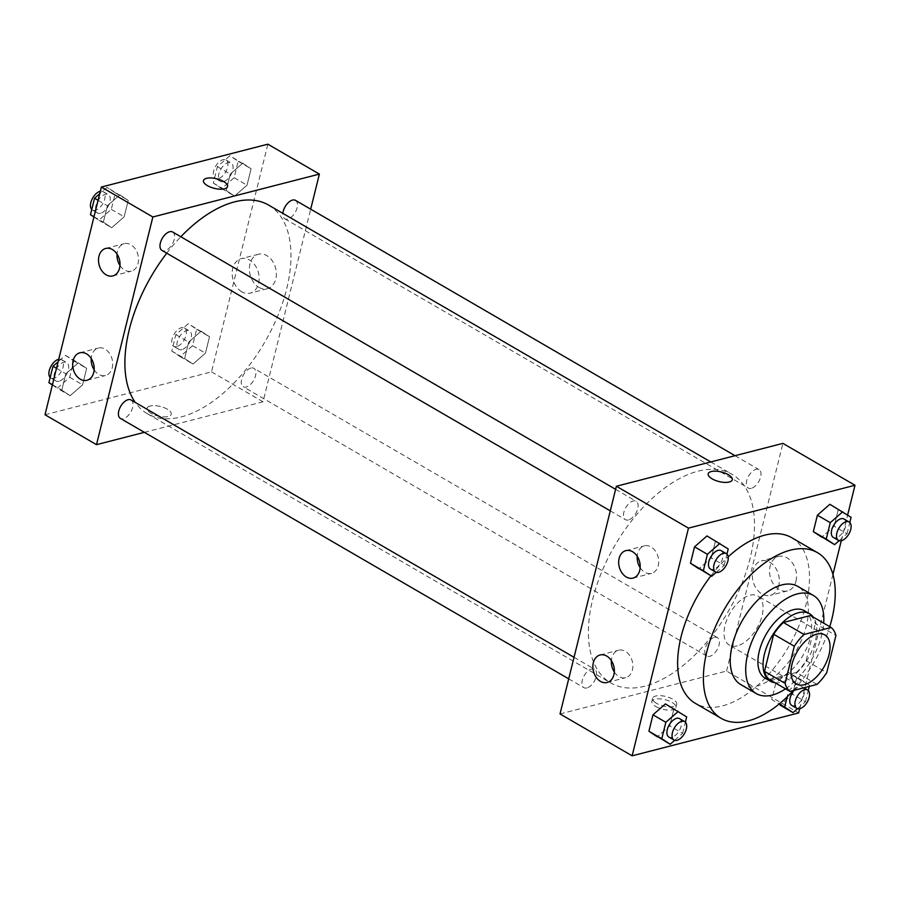 <?xml version="1.0" encoding="UTF-8"?>
<svg xmlns="http://www.w3.org/2000/svg" width="900" height="900" viewBox="0 0 900 900"><rect width="100%" height="100%" fill="white"/><g stroke="black" fill="none" stroke-linecap="round" stroke-linejoin="round"><path stroke-width="0.67" stroke-dasharray="4.5 3.38" d="M737.303 645.84A28.384 15.435 -59.8 0 1 729.304 645.086A28.384 15.435 -59.8 0 1 730.215 612.788A28.384 15.435 -59.8 0 1 757.822 595.991A28.384 15.435 -59.8 0 1 759.982 622.08A28.384 15.435 -59.8 0 1 737.303 645.84M769.298 679.421L796.444 672.435L817.043 684.405M810.529 615.51A38.126 20.734 -59.8 0 1 815.321 623.554L835.92 635.512M796.444 672.435A38.126 20.734 -59.8 0 0 806.141 660.668L815.321 623.554M775.058 682.762A39.038 21.229 120.2 0 0 808.268 658.125A39.038 21.229 120.2 0 0 813.217 617.074M804.375 610.717A39.038 21.229 -59.8 0 1 807.345 646.594A39.038 21.229 -59.8 0 1 776.16 679.264A39.038 21.229 -59.8 0 1 765.158 678.229M806.141 660.668L826.74 672.626M785.531 688.849A56.779 30.87 120.2 0 0 823.691 623.16M740.79 684.596A56.779 30.87 120.2 0 0 796.016 651.004A56.779 30.87 120.2 0 0 797.839 586.406M793.327 690.514A95.816 52.099 120.2 0 0 829.755 626.681M710.944 575.82A95.816 52.099 -59.8 0 1 728.179 556.841M791.696 537.694A95.816 52.099 -59.8 0 1 798.986 625.748A95.816 52.099 -59.8 0 1 722.43 705.926A95.816 52.099 -59.8 0 1 695.43 703.384M799.695 708.716L832.916 574.481M841.275 540.731L847.631 515.025M674.674 740.306L682.605 733.365L669.724 725.884L657.281 736.785L669.724 725.884L673.785 709.459L665.415 703.913L686.666 716.929M716.242 572.321L724.174 565.38L711.293 557.899L698.85 568.8L711.293 557.899L715.365 541.474L706.984 535.939L728.235 548.955M839.104 540.686L847.024 533.745L834.154 526.264L821.711 537.165L834.154 526.264L838.215 509.839L829.845 504.293L851.096 517.309M797.524 708.671L805.455 701.73L792.585 694.249L780.143 705.15L792.585 694.249L796.646 677.812L788.276 672.278L775.834 683.179L771.761 699.604L779.242 703.946M708.176 473.794L708.176 473.794A12.42 4.928 13.9 0 0 719.055 481.567A12.42 4.928 13.9 0 0 732.285 479.767A12.42 4.928 13.9 0 0 732.296 479.767L732.285 479.767M795.971 581.175A17.797 13.162 -104.4 0 0 792.405 562.928A17.797 13.162 -104.4 0 0 778.613 556.425A17.797 13.162 -104.4 0 0 770.299 576.956A17.797 13.162 -104.4 0 0 787.489 590.906A17.797 13.162 -104.4 0 0 795.971 581.175M560.025 713.936L726.548 671.051L798.649 712.946M726.548 671.051L782.899 443.374M778.759 585.607A17.797 13.162 75.6 0 1 770.276 595.339A17.797 13.162 75.6 0 1 753.097 581.377A17.797 13.162 75.6 0 1 761.4 560.858A17.797 13.162 75.6 0 1 775.192 567.36A17.797 13.162 75.6 0 1 778.759 585.607M655.796 706.545A12.42 4.928 13.9 0 0 668.273 710.077A12.42 4.928 13.9 0 0 675.945 707.445A12.42 4.928 13.9 0 0 665.066 699.683A12.42 4.928 13.9 0 0 651.836 701.482A12.42 4.928 13.9 0 0 655.796 706.545M656.584 703.361A12.42 4.928 -166.1 0 1 652.624 698.288A12.42 4.928 -166.1 0 1 665.865 696.499A12.42 4.928 -166.1 0 1 676.732 704.261A12.42 4.928 -166.1 0 1 669.06 706.894A12.42 4.928 -166.1 0 1 656.584 703.361M640.159 567.686A14.197 10.496 -104.4 0 0 651.476 573.356A14.197 10.496 -104.4 0 0 658.102 556.988A14.197 10.496 -104.4 0 0 644.4 545.861A14.197 10.496 -104.4 0 0 637.639 553.624A14.197 10.496 -104.4 0 0 637.222 556.29M614.329 672.041A14.197 10.496 -104.4 0 0 625.658 677.711A14.197 10.496 -104.4 0 0 632.284 661.342A14.197 10.496 -104.4 0 0 618.57 650.216A14.197 10.496 -104.4 0 0 611.809 657.979A14.197 10.496 -104.4 0 0 611.393 660.645M714.454 637.335A10.643 5.794 -59.8 0 1 717.446 637.616A10.643 5.794 -59.8 0 1 717.109 649.732A10.643 5.794 -59.8 0 1 706.759 656.033A10.643 5.794 -59.8 0 1 705.949 646.245A10.643 5.794 -59.8 0 1 714.454 637.335M628.47 519.964A10.643 5.794 -59.8 0 1 625.466 519.683A10.643 5.794 -59.8 0 1 625.815 507.566A10.643 5.794 -59.8 0 1 636.165 501.277A10.643 5.794 -59.8 0 1 636.975 511.054A10.643 5.794 -59.8 0 1 628.47 519.964M586.901 687.949A10.643 5.794 -59.8 0 1 583.898 687.668A10.643 5.794 -59.8 0 1 584.235 675.551A10.643 5.794 -59.8 0 1 594.596 669.262A10.643 5.794 -59.8 0 1 595.406 679.039A10.643 5.794 -59.8 0 1 586.901 687.949M751.331 488.329A10.643 5.794 -59.8 0 1 748.327 488.048A10.643 5.794 -59.8 0 1 748.665 475.931A10.643 5.794 -59.8 0 1 759.026 469.642A10.643 5.794 -59.8 0 1 759.836 479.419A10.643 5.794 -59.8 0 1 751.331 488.329M644.85 686.171A120.656 65.61 -59.8 0 1 610.852 682.976A120.656 65.61 -59.8 0 1 614.734 545.692A120.656 65.61 -59.8 0 1 732.071 474.322A120.656 65.61 -59.8 0 1 741.251 585.202A120.656 65.61 -59.8 0 1 644.85 686.171M268.549 205.054A120.656 65.61 -59.8 0 1 277.729 315.934A120.656 65.61 -59.8 0 1 181.328 416.902A120.656 65.61 -59.8 0 1 147.33 413.707A120.656 65.61 -59.8 0 1 135.248 402.412M166.748 253.204A120.656 65.61 -59.8 0 1 180.833 236.756M250.931 368.066A10.643 5.794 120.2 0 0 242.426 376.976A10.643 5.794 120.2 0 0 243.236 386.764A10.643 5.794 120.2 0 0 253.586 380.464A10.643 5.794 120.2 0 0 253.924 368.348A10.643 5.794 120.2 0 0 250.931 368.066M172.643 231.998A10.643 5.794 -59.8 0 1 173.453 241.785A10.643 5.794 -59.8 0 1 164.947 250.695A10.643 5.794 -59.8 0 1 161.944 250.414M131.074 399.983A10.643 5.794 -59.8 0 1 131.884 409.77A10.643 5.794 -59.8 0 1 123.379 418.68A10.643 5.794 -59.8 0 1 120.375 418.399M295.504 200.362A10.643 5.794 -59.8 0 1 296.314 210.15A10.643 5.794 -59.8 0 1 287.809 219.06A10.643 5.794 -59.8 0 1 284.805 218.779A10.643 5.794 -59.8 0 1 282.87 213.379M144.371 432.338L263.025 401.782L310.691 209.183M201.15 331.2L209.52 336.735L205.459 353.171L193.016 364.061L184.635 358.526L188.708 342.101L201.15 331.2L188.708 342.101L184.635 358.526L193.016 364.061L205.459 353.171L209.52 336.735L188.269 323.719L175.826 334.62L171.765 351.045L180.135 356.591L192.578 345.69L196.65 329.254L188.269 323.719M242.719 163.215L251.089 168.75L247.028 185.186L234.585 196.088L226.215 190.541L230.276 174.116L242.719 163.215L230.276 174.116L226.215 190.541L234.585 196.088L247.028 185.186L251.089 168.75L229.838 155.734L217.395 166.635L213.334 183.071L221.704 188.606L234.146 177.705L238.219 161.28L229.838 155.734M119.858 194.85L128.239 200.396L124.166 216.821L111.724 227.722L103.354 222.188L107.415 205.751L119.858 194.85L107.415 205.751L103.354 222.188L111.724 227.722L124.166 216.821L128.239 200.396L106.987 187.38L99.686 193.77M45 414.743L211.523 371.869L267.874 144.18M70.155 395.707L61.785 390.161L65.846 373.736L78.289 362.835L86.659 368.37L82.597 384.806L70.155 395.707L82.597 384.806L86.659 368.37L78.289 362.835L65.846 373.736L61.785 390.161L70.155 395.707L57.274 388.226L69.716 377.325L73.789 360.9L65.407 355.354L58.117 361.744M119.981 265.5A14.197 10.496 -104.4 0 0 131.31 271.17A14.197 10.496 -104.4 0 0 137.936 254.801A14.197 10.496 -104.4 0 0 124.222 243.675A14.197 10.496 -104.4 0 0 117.461 251.438A14.197 10.496 -104.4 0 0 117.045 254.104M94.151 369.866A14.197 10.496 -104.4 0 0 105.48 375.525A14.197 10.496 -104.4 0 0 112.106 359.156A14.197 10.496 -104.4 0 0 98.404 348.03A14.197 10.496 -104.4 0 0 91.642 355.793A14.197 10.496 -104.4 0 0 91.215 358.459M258.952 287.347A17.797 13.162 -104.4 0 0 267.311 288.72A17.797 13.162 -104.4 0 0 275.625 268.2A17.797 13.162 -104.4 0 0 258.435 254.25A17.797 13.162 -104.4 0 0 249.379 269.269A17.797 13.162 -104.4 0 0 258.952 287.347M211.523 371.869L263.025 401.782M150.154 406.024A12.42 4.928 13.9 0 0 147.105 408.274A12.42 4.928 13.9 0 0 157.984 416.036A12.42 4.928 13.9 0 0 171.225 414.236A12.42 4.928 13.9 0 0 164.047 407.644A12.42 4.928 13.9 0 0 150.154 406.024A12.42 4.928 -166.1 0 1 164.047 407.644A12.42 4.928 -166.1 0 1 171.225 414.236A12.42 4.928 -166.1 0 1 157.984 416.036A12.42 4.928 -166.1 0 1 147.105 408.262A12.42 4.928 -166.1 0 1 150.154 406.012M241.74 291.78A17.797 13.162 75.6 0 1 232.166 273.69A17.797 13.162 75.6 0 1 241.222 258.671A17.797 13.162 75.6 0 1 258.412 272.632A17.797 13.162 75.6 0 1 250.11 293.152A17.797 13.162 75.6 0 1 241.74 291.78M203.456 180.585L203.456 180.585A12.42 4.928 13.9 0 0 210.623 187.189A12.42 4.928 13.9 0 0 224.528 188.809A12.42 4.928 13.9 0 0 227.565 186.559L227.565 186.547M181.856 349.639A10.643 5.794 -59.8 0 1 178.852 349.358A10.643 5.794 -59.8 0 1 179.201 337.241A10.643 5.794 -59.8 0 1 189.551 330.952A10.643 5.794 -59.8 0 1 190.361 340.729A10.643 5.794 -59.8 0 1 181.856 349.639M175.826 334.62L188.708 342.101M171.765 351.045L184.635 358.526M180.135 356.591L193.016 364.061M192.578 345.69L205.459 353.171M196.65 329.254L209.52 336.735M176.704 346.646A10.643 5.794 -59.8 0 1 173.7 346.365A10.643 5.794 -59.8 0 1 174.049 334.249A10.643 5.794 -59.8 0 1 184.399 327.96A10.643 5.794 -59.8 0 1 185.209 337.736A10.643 5.794 -59.8 0 1 176.704 346.646M223.425 181.654A10.643 5.794 -59.8 0 1 220.433 181.373A10.643 5.794 -59.8 0 1 220.77 169.268A10.643 5.794 -59.8 0 1 231.12 162.968A10.643 5.794 -59.8 0 1 231.93 172.744A10.643 5.794 -59.8 0 1 223.425 181.654M217.395 166.635L230.276 174.116M213.334 183.071L226.215 190.541M221.704 188.606L234.585 196.088M234.146 177.705L247.028 185.186M238.219 161.28L251.089 168.75M218.273 178.661A10.643 5.794 -59.8 0 1 215.28 178.38A10.643 5.794 -59.8 0 1 215.618 166.275A10.643 5.794 -59.8 0 1 225.968 159.975A10.643 5.794 -59.8 0 1 226.778 169.763A10.643 5.794 -59.8 0 1 218.273 178.661M52.369 384.975L57.274 388.226M58.995 381.274A10.643 5.794 -59.8 0 1 56.002 380.993A10.643 5.794 -59.8 0 1 56.34 368.887A10.643 5.794 -59.8 0 1 66.69 362.588A10.643 5.794 -59.8 0 1 67.5 372.364A10.643 5.794 -59.8 0 1 58.995 381.274M65.407 355.354L78.289 362.835M56.498 368.303L65.846 373.736M52.425 384.728L61.785 390.161M69.716 377.325L82.597 384.806M73.789 360.9L86.659 368.37M58.725 359.269A10.643 5.794 -59.8 0 1 61.538 359.595A10.643 5.794 -59.8 0 1 62.348 369.371A10.643 5.794 -59.8 0 1 53.843 378.281A10.643 5.794 -59.8 0 1 50.85 378A10.643 5.794 -59.8 0 1 50.186 377.494M93.938 216.99L98.854 220.241L111.296 209.34L115.358 192.915L106.987 187.38M100.564 213.289A10.643 5.794 -59.8 0 1 97.571 213.007A10.643 5.794 -59.8 0 1 97.909 200.903A10.643 5.794 -59.8 0 1 108.27 194.602A10.643 5.794 -59.8 0 1 109.08 204.39A10.643 5.794 -59.8 0 1 100.564 213.289M98.066 200.317L107.415 205.751M93.994 216.754L103.354 222.188M98.854 220.241L111.724 227.722M111.296 209.34L124.166 216.821M115.358 192.915L128.239 200.396M100.305 191.284A10.643 5.794 -59.8 0 1 103.117 191.61A10.643 5.794 -59.8 0 1 103.927 201.398A10.643 5.794 -59.8 0 1 95.422 210.308A10.643 5.794 -59.8 0 1 92.419 210.026A10.643 5.794 -59.8 0 1 91.755 209.509M809.246 686.408L809.528 685.294L801.146 679.759L788.704 690.66L787.174 696.847M805.455 701.73L808.245 690.491M794.239 690.278A10.643 5.794 -59.8 0 1 802.429 686.992A10.643 5.794 -59.8 0 1 803.239 696.769A10.643 5.794 -59.8 0 1 794.734 705.679A10.643 5.794 -59.8 0 1 791.73 705.398M792.585 694.249L796.646 677.812L788.276 672.278L801.146 679.759M788.276 672.278L775.834 683.179L788.704 690.66M775.834 683.179L771.761 699.604M796.646 677.812L809.528 685.294M847.024 533.745L849.814 522.506M843.998 519.007A10.643 5.794 -59.8 0 1 844.808 528.784A10.643 5.794 -59.8 0 1 836.303 537.694A10.643 5.794 -59.8 0 1 833.31 537.413M834.154 526.264L838.215 509.839M682.605 733.365L685.384 722.126M679.567 718.627A10.643 5.794 -59.8 0 1 680.377 728.404A10.643 5.794 -59.8 0 1 671.873 737.314A10.643 5.794 -59.8 0 1 668.88 737.033M669.724 725.884L673.785 709.459M724.174 565.38L726.952 554.141M721.148 550.642A10.643 5.794 -59.8 0 1 721.957 560.419A10.643 5.794 -59.8 0 1 713.452 569.329A10.643 5.794 -59.8 0 1 710.449 569.048M711.293 557.899L715.365 541.474M824.783 634.883L757.822 595.991M796.252 683.977L729.304 645.086M778.613 556.425L761.4 560.858M787.489 590.906L770.276 595.339M675.945 707.445L676.732 704.261M651.836 701.482L652.624 698.288M632.981 578.115L651.476 573.356M625.894 550.62L644.4 545.861M607.151 682.47L625.658 677.711M600.075 654.986L618.57 650.216M147.33 413.707L610.852 682.976M710.752 461.947L732.071 474.322M717.446 637.616L253.924 368.348M706.759 656.033L243.236 386.764M610.279 510.863L625.466 519.683M615.611 489.33L636.165 501.277M568.71 678.847L583.898 687.668M574.043 657.315L594.596 669.262M284.805 218.779L748.327 488.048M735.019 455.692L759.026 469.642M112.804 275.929L131.31 271.17M105.728 248.445L124.222 243.675M86.974 380.284L105.48 375.525M79.897 352.8L98.404 348.03M258.435 254.25L241.222 258.671M267.311 288.72L250.11 293.152M173.7 346.365L178.852 349.358M184.399 327.96L189.551 330.952M215.28 178.38L220.433 181.373M225.968 159.975L231.12 162.968M50.85 378L56.002 380.993M61.538 359.595L66.69 362.588M92.419 210.026L97.571 213.007M103.117 191.61L108.27 194.602M802.429 686.992L803.835 687.803"/><path stroke-width="1.35" d="M804.251 684.731A28.384 15.435 -59.8 0 1 796.252 683.977A28.384 15.435 -59.8 0 1 797.164 651.679A28.384 15.435 -59.8 0 1 824.783 634.883A28.384 15.435 -59.8 0 1 826.942 660.971A28.384 15.435 -59.8 0 1 804.251 684.731M826.74 672.626L835.92 635.512A38.126 20.734 -59.8 0 0 831.127 627.48L803.992 634.466A38.126 20.734 -59.8 0 0 794.295 646.234L785.115 683.347A38.126 20.734 -59.8 0 0 789.908 691.391L817.043 684.405A38.126 20.734 -59.8 0 0 826.74 672.626M794.295 646.234L773.696 634.275L764.505 671.389L785.115 683.347M764.505 671.389A38.126 20.734 -59.8 0 0 769.298 679.421L789.908 691.391M773.696 634.275A38.126 20.734 -59.8 0 1 783.383 622.496L803.992 634.466M831.127 627.48L810.529 615.51L783.383 622.496M813.217 617.074A39.038 21.229 120.2 0 0 809.528 613.71A39.038 21.229 120.2 0 0 764.471 654.019A39.038 21.229 120.2 0 0 770.31 681.221A39.038 21.229 120.2 0 0 775.058 682.762M770.31 681.221L765.158 678.229A39.038 21.229 -59.8 0 1 759.33 651.026A39.038 21.229 -59.8 0 1 804.375 610.717L809.528 613.71M823.691 623.16A56.779 30.87 120.2 0 0 813.285 595.384A56.779 30.87 120.2 0 0 747.765 654.008A56.779 30.87 120.2 0 0 756.248 693.574A56.779 30.87 120.2 0 0 785.531 688.849M813.285 595.384L797.839 586.406A56.779 30.87 120.2 0 0 732.308 645.03A56.779 30.87 120.2 0 0 740.79 684.596L756.248 693.574M829.755 626.681A95.816 52.099 120.2 0 0 817.447 552.645A95.816 52.099 120.2 0 0 706.871 651.577A95.816 52.099 120.2 0 0 721.181 718.346A95.816 52.099 120.2 0 0 793.327 690.514M721.181 718.346L695.43 703.384A95.816 52.099 -59.8 0 1 681.12 636.615A95.816 52.099 -59.8 0 1 710.944 575.82M728.179 556.841A95.816 52.099 -59.8 0 1 791.696 537.694L817.447 552.645M847.631 515.025L855 485.257L688.477 528.131L632.126 755.82L798.649 712.946L799.695 708.716M832.916 574.481L841.275 540.731M685.384 722.126L686.666 716.929L665.415 703.913L652.972 714.814L648.911 731.25L670.163 744.266L674.674 740.306M726.952 554.141L728.235 548.955L706.984 535.939L694.541 546.829L690.48 563.265L711.731 576.281L716.242 572.321M849.814 522.506L851.096 517.309L829.845 504.293L817.403 515.194L813.341 531.63L834.592 544.646L839.104 540.686M780.143 705.15L793.012 712.62L797.524 708.671M732.296 479.767A12.42 4.928 13.9 0 0 728.325 474.694A12.42 4.928 -166.1 0 1 732.296 479.756A12.42 4.928 -166.1 0 1 719.055 481.556A12.42 4.928 -166.1 0 1 708.176 473.794A12.42 4.928 -166.1 0 1 715.849 471.161A12.42 4.928 -166.1 0 1 728.325 474.694A12.42 4.928 13.9 0 0 715.849 471.173A12.42 4.928 13.9 0 0 708.176 473.794M688.477 528.131L616.376 486.248L782.899 443.374L855 485.257M616.376 486.248L560.025 713.936L632.126 755.82M619.133 558.382A14.197 10.496 75.6 0 1 625.894 550.62A14.197 10.496 75.6 0 1 639.607 561.746A14.197 10.496 75.6 0 1 632.981 578.115A14.197 10.496 75.6 0 1 621.979 572.929A14.197 10.496 75.6 0 1 619.133 558.382M593.314 662.749A14.197 10.496 75.6 0 1 600.075 654.986A14.197 10.496 75.6 0 1 613.778 666.113A14.197 10.496 75.6 0 1 607.151 682.47A14.197 10.496 75.6 0 1 596.149 677.295A14.197 10.496 75.6 0 1 593.314 662.749M637.222 556.29A14.197 10.496 -104.4 0 0 640.159 567.686M611.393 660.645A14.197 10.496 -104.4 0 0 614.329 672.041M135.248 402.412A120.656 65.61 -59.8 0 1 166.748 253.204M180.833 236.756A120.656 65.61 -59.8 0 1 268.549 205.054L710.752 461.947M610.279 510.863L161.944 250.414A10.643 5.794 -59.8 0 1 162.292 238.297A10.643 5.794 -59.8 0 1 172.643 231.998L615.611 489.33M568.71 678.847L120.375 418.399A10.643 5.794 -59.8 0 1 120.712 406.282A10.643 5.794 -59.8 0 1 131.074 399.983L574.043 657.315M282.87 213.379A10.643 5.794 -59.8 0 1 287.831 203.085A10.643 5.794 -59.8 0 1 295.504 200.362L735.019 455.692M96.502 444.668L152.854 216.979L101.351 187.054L45 414.743L96.502 444.668L144.371 432.338M310.691 209.183L319.376 174.094L152.854 216.979M112.388 249.536A14.197 10.496 75.6 0 1 120.026 263.959A14.197 10.496 75.6 0 1 112.804 275.929A14.197 10.496 75.6 0 1 101.801 270.754A14.197 10.496 75.6 0 1 98.966 256.207A14.197 10.496 75.6 0 1 105.728 248.445A14.197 10.496 75.6 0 1 112.388 249.536M80.302 379.192A14.197 10.496 75.6 0 1 73.136 360.562A14.197 10.496 75.6 0 1 79.897 352.8A14.197 10.496 75.6 0 1 93.6 363.926A14.197 10.496 75.6 0 1 86.974 380.284A14.197 10.496 75.6 0 1 80.302 379.192M319.376 174.094L267.874 144.18L101.351 187.054M117.045 254.104A14.197 10.496 -104.4 0 0 119.981 265.5M91.215 358.459A14.197 10.496 -104.4 0 0 94.151 369.866M224.528 188.809A12.42 4.928 -166.1 0 1 210.634 187.178A12.42 4.928 -166.1 0 1 203.456 180.585A12.42 4.928 -166.1 0 1 216.697 178.785A12.42 4.928 -166.1 0 1 227.565 186.547A12.42 4.928 -166.1 0 1 224.528 188.809M227.565 186.559A12.42 4.928 13.9 0 0 216.697 178.796A12.42 4.928 13.9 0 0 203.456 180.585M58.117 361.744L52.976 366.255L48.904 382.691L52.369 384.975M52.976 366.255L56.498 368.303M48.904 382.691L52.425 384.728M50.186 377.494A10.643 5.794 -59.8 0 1 50.4 367.402A10.643 5.794 -59.8 0 1 58.725 359.269M99.686 193.77L94.545 198.27L90.472 214.706L93.938 216.99M94.545 198.27L98.066 200.317M90.472 214.706L93.994 216.754M91.755 209.509A10.643 5.794 -59.8 0 1 91.969 199.417A10.643 5.794 -59.8 0 1 100.305 191.284M787.174 696.847L784.643 707.085L793.012 712.62M808.245 690.491L809.246 686.408M796.883 708.39A10.643 5.794 -59.8 0 1 797.231 696.274A10.643 5.794 -59.8 0 1 807.581 689.974A10.643 5.794 -59.8 0 1 808.391 699.761A10.643 5.794 -59.8 0 1 799.886 708.671A10.643 5.794 -59.8 0 1 796.883 708.39L791.73 705.398A10.643 5.794 -59.8 0 1 794.239 690.278M779.242 703.946L784.643 707.085M842.726 511.774L830.284 522.675L826.211 539.1L834.592 544.646M838.462 540.405L833.31 537.413A10.643 5.794 -59.8 0 1 833.648 525.296A10.643 5.794 -59.8 0 1 843.998 519.007L849.15 522A10.643 5.794 -59.8 0 1 849.96 531.776A10.643 5.794 -59.8 0 1 841.455 540.686A10.643 5.794 -59.8 0 1 838.462 540.405A10.643 5.794 -59.8 0 1 838.8 528.289A10.643 5.794 -59.8 0 1 849.15 522M829.845 504.293L817.403 515.194L830.284 522.675M817.403 515.194L813.341 531.63L826.211 539.1M813.341 531.63L821.711 537.165M678.296 711.394L665.854 722.295L661.781 738.72L670.163 744.266M674.033 740.025L668.88 737.033A10.643 5.794 -59.8 0 1 669.217 724.916A10.643 5.794 -59.8 0 1 679.567 718.627L684.72 721.62A10.643 5.794 -59.8 0 1 685.53 731.396A10.643 5.794 -59.8 0 1 677.025 740.306A10.643 5.794 -59.8 0 1 674.033 740.025A10.643 5.794 -59.8 0 1 674.37 727.909A10.643 5.794 -59.8 0 1 684.72 721.62M665.415 703.913L652.972 714.814L665.854 722.295M652.972 714.814L648.911 731.25L661.781 738.72M648.911 731.25L657.281 736.785M719.865 543.409L707.423 554.31L703.35 570.746L711.731 576.281M715.601 572.04L710.449 569.048A10.643 5.794 -59.8 0 1 710.786 556.942A10.643 5.794 -59.8 0 1 721.148 550.642L726.3 553.635A10.643 5.794 -59.8 0 1 727.11 563.411A10.643 5.794 -59.8 0 1 718.594 572.321A10.643 5.794 -59.8 0 1 715.601 572.04A10.643 5.794 -59.8 0 1 715.939 559.935A10.643 5.794 -59.8 0 1 726.3 553.635M706.984 535.939L694.541 546.829L707.423 554.31M694.541 546.829L690.48 563.265L703.35 570.746M690.48 563.265L698.85 568.8M803.835 687.803L807.581 689.974"/></g></svg>
